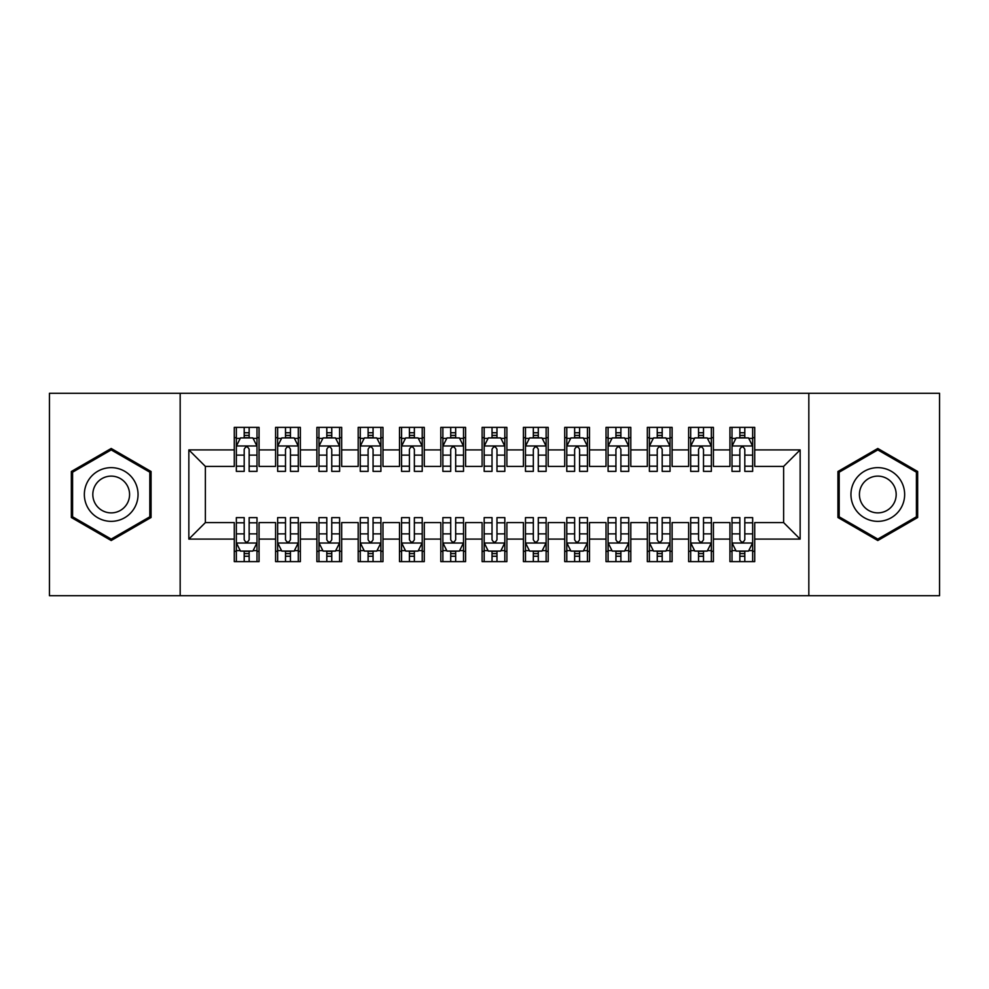 <?xml version="1.0" encoding="UTF-8"?>
<svg xmlns="http://www.w3.org/2000/svg" width="989" height="989" viewBox="0 0 989 989"><rect width="100%" height="100%" fill="white"/><g stroke="black" fill="none" stroke-linecap="round" stroke-linejoin="round"><path stroke-width="1.48" d="M808.829 595.699L939.55 595.699L939.55 393.301L808.829 393.301L808.829 595.699L180.171 595.699L180.171 393.301L49.45 393.301L49.45 595.699L180.171 595.699M808.829 393.301L180.171 393.301M188.85 539.104L188.85 449.896L234.282 449.896L234.282 466.412L205.378 466.412L205.378 522.588L188.85 539.104L234.282 539.104L234.282 561.616L259.069 561.616L259.069 539.104L275.585 539.104L275.585 561.616L300.372 561.616L300.372 539.104L316.888 539.104L316.888 561.616L341.675 561.616L341.675 539.104L358.191 539.104L358.191 561.616L382.978 561.616L382.978 539.104L399.507 539.104L399.507 561.616L424.281 561.616L424.281 539.104L440.81 539.104L440.81 561.616L465.584 561.616L465.584 539.104L482.113 539.104L482.113 561.616L506.887 561.616L506.887 539.104L523.416 539.104L523.416 561.616L548.19 561.616L548.19 539.104L564.719 539.104L564.719 561.616L589.493 561.616L589.493 539.104L606.022 539.104L606.022 561.616L630.809 561.616L630.809 539.104L647.325 539.104L647.325 561.616L672.112 561.616L672.112 539.104L688.628 539.104L688.628 561.616L713.415 561.616L713.415 539.104L729.931 539.104L729.931 561.616L754.718 561.616L754.718 522.588L783.622 522.588L783.622 466.412L754.718 466.412L754.718 449.896L800.15 449.896L800.15 539.104L754.718 539.104M754.718 449.896L754.718 427.384L729.931 427.384L729.931 449.896L713.415 449.896L713.415 427.384L688.628 427.384L688.628 449.896L672.112 449.896L672.112 427.384L647.325 427.384L647.325 449.896L630.809 449.896L630.809 427.384L606.022 427.384L606.022 449.896L589.493 449.896L589.493 427.384L564.719 427.384L564.719 449.896L548.19 449.896L548.19 427.384L523.416 427.384L523.416 449.896L506.887 449.896L506.887 427.384L482.113 427.384L482.113 449.896L465.584 449.896L465.584 427.384L440.81 427.384L440.81 449.896L424.281 449.896L424.281 427.384L399.507 427.384L399.507 449.896L382.978 449.896L382.978 427.384L358.191 427.384L358.191 449.896L341.675 449.896L341.675 427.384L316.888 427.384L316.888 449.896L300.372 449.896L300.372 427.384L275.585 427.384L275.585 449.896L259.069 449.896L259.069 427.384L234.282 427.384L234.282 449.896M713.415 539.104L713.415 522.588L729.931 522.588L729.931 539.104M800.15 449.896L783.622 466.412M672.112 539.104L672.112 522.588L688.628 522.588L688.628 539.104M729.931 449.896L729.931 466.412L713.415 466.412L713.415 449.896M630.809 539.104L630.809 522.588L647.325 522.588L647.325 539.104M688.628 449.896L688.628 466.412L672.112 466.412L672.112 449.896M589.493 539.104L589.493 522.588L606.022 522.588L606.022 539.104M647.325 449.896L647.325 466.412L630.809 466.412L630.809 449.896M548.19 539.104L548.19 522.588L564.719 522.588L564.719 539.104M606.022 449.896L606.022 466.412L589.493 466.412L589.493 449.896M506.887 539.104L506.887 522.588L523.416 522.588L523.416 539.104M564.719 449.896L564.719 466.412L548.19 466.412L548.19 449.896M465.584 539.104L465.584 522.588L482.113 522.588L482.113 539.104M523.416 449.896L523.416 466.412L506.887 466.412L506.887 449.896M424.281 539.104L424.281 522.588L440.81 522.588L440.81 539.104M482.113 449.896L482.113 466.412L465.584 466.412L465.584 449.896M382.978 539.104L382.978 522.588L399.507 522.588L399.507 539.104M440.81 449.896L440.81 466.412L424.281 466.412L424.281 449.896M341.675 539.104L341.675 522.588L358.191 522.588L358.191 539.104M399.507 449.896L399.507 466.412L382.978 466.412L382.978 449.896M300.372 539.104L300.372 522.588L316.888 522.588L316.888 539.104M358.191 449.896L358.191 466.412L341.675 466.412L341.675 449.896M259.069 539.104L259.069 522.588L275.585 522.588L275.585 539.104M316.888 449.896L316.888 466.412L300.372 466.412L300.372 449.896M205.378 522.588L234.282 522.588L234.282 539.104M275.585 449.896L275.585 466.412L259.069 466.412L259.069 449.896M729.931 437.707L731.996 437.707M739.846 437.707L744.804 437.707M752.654 437.707L754.718 437.707M688.628 437.707L690.693 437.707M698.543 437.707L703.5 437.707M711.351 437.707L713.415 437.707M647.325 437.707L649.39 437.707M657.24 437.707L662.197 437.707M670.048 437.707L672.112 437.707M606.022 437.707L608.087 437.707M615.937 437.707L620.894 437.707M628.732 437.707L630.809 437.707M564.719 437.707L566.784 437.707M574.634 437.707L579.591 437.707M587.429 437.707L589.493 437.707M523.416 437.707L525.48 437.707M533.331 437.707L538.288 437.707M546.126 437.707L548.19 437.707M482.113 437.707L484.177 437.707M492.028 437.707L496.973 437.707M504.823 437.707L506.887 437.707M440.81 437.707L442.874 437.707M450.712 437.707L455.669 437.707M463.52 437.707L465.584 437.707M399.507 437.707L401.571 437.707M409.409 437.707L414.366 437.707M422.216 437.707L424.281 437.707M358.191 437.707L360.268 437.707M368.106 437.707L373.063 437.707M380.913 437.707L382.978 437.707M316.888 437.707L318.953 437.707M326.803 437.707L331.76 437.707M339.61 437.707L341.675 437.707M275.585 437.707L277.649 437.707M285.5 437.707L290.457 437.707M298.307 437.707L300.372 437.707M234.282 437.707L236.346 437.707M244.196 437.707L249.154 437.707M257.004 437.707L259.069 437.707M234.282 551.293L236.346 551.293M244.196 551.293L249.154 551.293M257.004 551.293L259.069 551.293M275.585 551.293L277.649 551.293M285.5 551.293L290.457 551.293M298.307 551.293L300.372 551.293M316.888 551.293L318.953 551.293M326.803 551.293L331.76 551.293M339.61 551.293L341.675 551.293M358.191 551.293L360.268 551.293M368.106 551.293L373.063 551.293M380.913 551.293L382.978 551.293M399.507 551.293L401.571 551.293M409.409 551.293L414.366 551.293M422.216 551.293L424.281 551.293M440.81 551.293L442.874 551.293M450.712 551.293L455.669 551.293M463.52 551.293L465.584 551.293M482.113 551.293L484.177 551.293M492.028 551.293L496.973 551.293M504.823 551.293L506.887 551.293M523.416 551.293L525.48 551.293M533.331 551.293L538.288 551.293M546.126 551.293L548.19 551.293M564.719 551.293L566.784 551.293M574.634 551.293L579.591 551.293M587.429 551.293L589.493 551.293M606.022 551.293L608.087 551.293M615.937 551.293L620.894 551.293M628.732 551.293L630.809 551.293M647.325 551.293L649.39 551.293M657.24 551.293L662.197 551.293M670.048 551.293L672.112 551.293M688.628 551.293L690.693 551.293M698.543 551.293L703.5 551.293M711.351 551.293L713.415 551.293M729.931 551.293L731.996 551.293M739.846 551.293L744.804 551.293M752.654 551.293L754.718 551.293M188.85 449.896L205.378 466.412M783.622 522.588L800.15 539.104M151.057 471.493L111.201 448.474L71.344 471.493L71.344 517.507L111.201 540.526L151.057 517.507L151.057 471.493M837.943 471.493L837.943 517.507L877.799 540.526L917.656 517.507L917.656 471.493L877.799 448.474L837.943 471.493M249.154 432.749L244.196 432.749M257.004 466.19L249.154 466.19L249.154 471.37L257.004 471.37L257.004 446.175L252.875 437.917L240.475 437.917L236.346 446.175L236.346 471.37L244.196 471.37L244.196 466.19L236.346 466.19M236.346 446.175L236.346 427.384M257.004 446.175L257.004 427.384M244.196 437.917L244.196 427.384M249.154 427.384L249.154 437.917M249.154 466.19L249.154 449.278C247.51 446.088 245.853 446.088 244.196 449.278L244.196 466.19M244.196 556.251L249.154 556.251M236.346 522.81L244.196 522.81L244.196 517.63L236.346 517.63L236.346 542.825L240.475 551.083L252.875 551.083L257.004 542.825L257.004 517.63L249.154 517.63L249.154 522.81L257.004 522.81M257.004 542.825L257.004 561.616M236.346 542.825L236.346 561.616M249.154 551.083L249.154 561.616M244.196 561.616L244.196 551.083M244.196 522.81L244.196 539.722C245.853 542.912 247.497 542.912 249.154 539.722L249.154 522.81M290.457 432.749L285.5 432.749M298.307 466.19L290.457 466.19L290.457 471.37L298.307 471.37L298.307 446.175L294.178 437.917L281.791 437.917L277.649 446.175L277.649 471.37L285.5 471.37L285.5 466.19L277.649 466.19M277.649 446.175L277.649 427.384M298.307 446.175L298.307 427.384M285.5 437.917L285.5 427.384M290.457 427.384L290.457 437.917M290.457 466.19L290.457 449.278C288.813 446.088 287.156 446.088 285.5 449.278L285.5 466.19M331.76 432.749L326.803 432.749M339.61 466.19L331.76 466.19L331.76 471.37L339.61 471.37L339.61 446.175L335.481 437.917L323.094 437.917L318.953 446.175L318.953 471.37L326.803 471.37L326.803 466.19L318.953 466.19M318.953 446.175L318.953 427.384M339.61 446.175L339.61 427.384M326.803 437.917L326.803 427.384M331.76 427.384L331.76 437.917M331.76 466.19L331.76 449.278C330.116 446.088 328.459 446.088 326.803 449.278L326.803 466.19M285.5 556.251L290.457 556.251M277.649 522.81L285.5 522.81L285.5 517.63L277.649 517.63L277.649 542.825L281.791 551.083L294.178 551.083L298.307 542.825L298.307 517.63L290.457 517.63L290.457 522.81L298.307 522.81M298.307 542.825L298.307 561.616M277.649 542.825L277.649 561.616M290.457 551.083L290.457 561.616M285.5 561.616L285.5 551.083M285.5 522.81L285.5 539.722C287.156 542.912 288.8 542.912 290.457 539.722L290.457 522.81M326.803 556.251L331.76 556.251M318.953 522.81L326.803 522.81L326.803 517.63L318.953 517.63L318.953 542.825L323.094 551.083L335.481 551.083L339.61 542.825L339.61 517.63L331.76 517.63L331.76 522.81L339.61 522.81M339.61 542.825L339.61 561.616M318.953 542.825L318.953 561.616M331.76 551.083L331.76 561.616M326.803 561.616L326.803 551.083M326.803 522.81L326.803 539.722C328.459 542.912 330.103 542.912 331.76 539.722L331.76 522.81M134.455 481.074A26.851 26.851 0 0 0 97.775 471.246A26.851 26.851 0 0 0 87.947 507.926A26.851 26.851 0 0 0 124.626 517.754A26.851 26.851 0 0 0 134.455 481.074M127.111 485.315A18.383 18.383 0 0 0 102.015 478.577A18.383 18.383 0 0 0 95.278 503.685A18.383 18.383 0 0 0 120.386 510.423A18.383 18.383 0 0 0 127.111 485.315M111.201 539.092L72.58 516.802L72.58 472.198L111.201 449.908L149.821 472.198L149.821 516.802L111.201 539.092M901.053 481.074A26.851 26.851 0 0 0 864.374 471.246A26.851 26.851 0 0 0 854.545 507.926A26.851 26.851 0 0 0 891.225 517.754A26.851 26.851 0 0 0 901.053 481.074M893.722 485.315A18.383 18.383 0 0 0 868.614 478.577A18.383 18.383 0 0 0 861.889 503.685A18.383 18.383 0 0 0 886.985 510.423A18.383 18.383 0 0 0 893.722 485.315M877.799 539.092L839.179 516.802L839.179 472.198L877.799 449.908L916.42 472.198L916.42 516.802L877.799 539.092M373.063 432.749L368.106 432.749M380.913 466.19L373.063 466.19L373.063 471.37L380.913 471.37L380.913 446.175L376.784 437.917L364.397 437.917L360.268 446.175L360.268 471.37L368.106 471.37L368.106 466.19L360.268 466.19M360.268 446.175L360.268 427.384M380.913 446.175L380.913 427.384M368.106 437.917L368.106 427.384M373.063 427.384L373.063 437.917M373.063 466.19L373.063 449.278C371.419 446.088 369.762 446.088 368.106 449.278L368.106 466.19M414.366 432.749L409.409 432.749M422.216 466.19L414.366 466.19L414.366 471.37L422.216 471.37L422.216 446.175L418.087 437.917L405.7 437.917L401.571 446.175L401.571 471.37L409.409 471.37L409.409 466.19L401.571 466.19M401.571 446.175L401.571 427.384M422.216 446.175L422.216 427.384M409.409 437.917L409.409 427.384M414.366 427.384L414.366 437.917M414.366 466.19L414.366 449.278C412.722 446.088 411.065 446.088 409.409 449.278L409.409 466.19M368.106 556.251L373.063 556.251M360.268 522.81L368.106 522.81L368.106 517.63L360.268 517.63L360.268 542.825L364.397 551.083L376.784 551.083L380.913 542.825L380.913 517.63L373.063 517.63L373.063 522.81L380.913 522.81M380.913 542.825L380.913 561.616M360.268 542.825L360.268 561.616M373.063 551.083L373.063 561.616M368.106 561.616L368.106 551.083M368.106 522.81L368.106 539.722C369.762 542.912 371.407 542.912 373.063 539.722L373.063 522.81M409.409 556.251L414.366 556.251M401.571 522.81L409.409 522.81L409.409 517.63L401.571 517.63L401.571 542.825L405.7 551.083L418.087 551.083L422.216 542.825L422.216 517.63L414.366 517.63L414.366 522.81L422.216 522.81M422.216 542.825L422.216 561.616M401.571 542.825L401.571 561.616M414.366 551.083L414.366 561.616M409.409 561.616L409.409 551.083M409.409 522.81L409.409 539.722C411.065 542.912 412.722 542.912 414.366 539.722L414.366 522.81M455.669 432.749L450.712 432.749M463.52 466.19L455.669 466.19L455.669 471.37L463.52 471.37L463.52 446.175L459.391 437.917L447.003 437.917L442.874 446.175L442.874 471.37L450.712 471.37L450.712 466.19L442.874 466.19M442.874 446.175L442.874 427.384M463.52 446.175L463.52 427.384M450.712 437.917L450.712 427.384M455.669 427.384L455.669 437.917M455.669 466.19L455.669 449.278C454.025 446.088 452.369 446.088 450.712 449.278L450.712 466.19M450.712 556.251L455.669 556.251M442.874 522.81L450.712 522.81L450.712 517.63L442.874 517.63L442.874 542.825L447.003 551.083L459.391 551.083L463.52 542.825L463.52 517.63L455.669 517.63L455.669 522.81L463.52 522.81M463.52 542.825L463.52 561.616M442.874 542.825L442.874 561.616M455.669 551.083L455.669 561.616M450.712 561.616L450.712 551.083M450.712 522.81L450.712 539.722C452.369 542.912 454.025 542.912 455.669 539.722L455.669 522.81M496.973 432.749L492.028 432.749M504.823 466.19L496.973 466.19L496.973 471.37L504.823 471.37L504.823 446.175L500.694 437.917L488.306 437.917L484.177 446.175L484.177 471.37L492.028 471.37L492.028 466.19L484.177 466.19M484.177 446.175L484.177 427.384M504.823 446.175L504.823 427.384M492.028 437.917L492.028 427.384M496.973 427.384L496.973 437.917M496.973 466.19L496.973 449.278C495.328 446.088 493.672 446.088 492.028 449.278L492.028 466.19M492.028 556.251L496.973 556.251M484.177 522.81L492.028 522.81L492.028 517.63L484.177 517.63L484.177 542.825L488.306 551.083L500.694 551.083L504.823 542.825L504.823 517.63L496.973 517.63L496.973 522.81L504.823 522.81M504.823 542.825L504.823 561.616M484.177 542.825L484.177 561.616M496.973 551.083L496.973 561.616M492.028 561.616L492.028 551.083M492.028 522.81L492.028 539.722C493.672 542.912 495.328 542.912 496.973 539.722L496.973 522.81M538.288 432.749L533.331 432.749M546.126 466.19L538.288 466.19L538.288 471.37L546.126 471.37L546.126 446.175L541.997 437.917L529.61 437.917L525.48 446.175L525.48 471.37L533.331 471.37L533.331 466.19L525.48 466.19M525.48 446.175L525.48 427.384M546.126 446.175L546.126 427.384M533.331 437.917L533.331 427.384M538.288 427.384L538.288 437.917M538.288 466.19L538.288 449.278C536.631 446.088 534.975 446.088 533.331 449.278L533.331 466.19M533.331 556.251L538.288 556.251M525.48 522.81L533.331 522.81L533.331 517.63L525.48 517.63L525.48 542.825L529.61 551.083L541.997 551.083L546.126 542.825L546.126 517.63L538.288 517.63L538.288 522.81L546.126 522.81M546.126 542.825L546.126 561.616M525.48 542.825L525.48 561.616M538.288 551.083L538.288 561.616M533.331 561.616L533.331 551.083M533.331 522.81L533.331 539.722C534.975 542.912 536.631 542.912 538.288 539.722L538.288 522.81M579.591 432.749L574.634 432.749M587.429 466.19L579.591 466.19L579.591 471.37L587.429 471.37L587.429 446.175L583.3 437.917L570.913 437.917L566.784 446.175L566.784 471.37L574.634 471.37L574.634 466.19L566.784 466.19M566.784 446.175L566.784 427.384M587.429 446.175L587.429 427.384M574.634 437.917L574.634 427.384M579.591 427.384L579.591 437.917M579.591 466.19L579.591 449.278C577.935 446.088 576.278 446.088 574.634 449.278L574.634 466.19M574.634 556.251L579.591 556.251M566.784 522.81L574.634 522.81L574.634 517.63L566.784 517.63L566.784 542.825L570.913 551.083L583.3 551.083L587.429 542.825L587.429 517.63L579.591 517.63L579.591 522.81L587.429 522.81M587.429 542.825L587.429 561.616M566.784 542.825L566.784 561.616M579.591 551.083L579.591 561.616M574.634 561.616L574.634 551.083M574.634 522.81L574.634 539.722C576.278 542.912 577.935 542.912 579.591 539.722L579.591 522.81M620.894 432.749L615.937 432.749M628.732 466.19L620.894 466.19L620.894 471.37L628.732 471.37L628.732 446.175L624.603 437.917L612.216 437.917L608.087 446.175L608.087 471.37L615.937 471.37L615.937 466.19L608.087 466.19M608.087 446.175L608.087 427.384M628.732 446.175L628.732 427.384M615.937 437.917L615.937 427.384M620.894 427.384L620.894 437.917M620.894 466.19L620.894 449.278C619.238 446.088 617.593 446.088 615.937 449.278L615.937 466.19M615.937 556.251L620.894 556.251M608.087 522.81L615.937 522.81L615.937 517.63L608.087 517.63L608.087 542.825L612.216 551.083L624.603 551.083L628.732 542.825L628.732 517.63L620.894 517.63L620.894 522.81L628.732 522.81M628.732 542.825L628.732 561.616M608.087 542.825L608.087 561.616M620.894 551.083L620.894 561.616M615.937 561.616L615.937 551.083M615.937 522.81L615.937 539.722C617.581 542.912 619.238 542.912 620.894 539.722L620.894 522.81M662.197 432.749L657.24 432.749M670.048 466.19L662.197 466.19L662.197 471.37L670.048 471.37L670.048 446.175L665.906 437.917L653.519 437.917L649.39 446.175L649.39 471.37L657.24 471.37L657.24 466.19L649.39 466.19M649.39 446.175L649.39 427.384M670.048 446.175L670.048 427.384M657.24 437.917L657.24 427.384M662.197 427.384L662.197 437.917M662.197 466.19L662.197 449.278C660.541 446.088 658.897 446.088 657.24 449.278L657.24 466.19M657.24 556.251L662.197 556.251M649.39 522.81L657.24 522.81L657.24 517.63L649.39 517.63L649.39 542.825L653.519 551.083L665.906 551.083L670.048 542.825L670.048 517.63L662.197 517.63L662.197 522.81L670.048 522.81M670.048 542.825L670.048 561.616M649.39 542.825L649.39 561.616M662.197 551.083L662.197 561.616M657.24 561.616L657.24 551.083M657.24 522.81L657.24 539.722C658.884 542.912 660.541 542.912 662.197 539.722L662.197 522.81M703.5 432.749L698.543 432.749M711.351 466.19L703.5 466.19L703.5 471.37L711.351 471.37L711.351 446.175L707.209 437.917L694.822 437.917L690.693 446.175L690.693 471.37L698.543 471.37L698.543 466.19L690.693 466.19M690.693 446.175L690.693 427.384M711.351 446.175L711.351 427.384M698.543 437.917L698.543 427.384M703.5 427.384L703.5 437.917M703.5 466.19L703.5 449.278C701.844 446.088 700.2 446.088 698.543 449.278L698.543 466.19M698.543 556.251L703.5 556.251M690.693 522.81L698.543 522.81L698.543 517.63L690.693 517.63L690.693 542.825L694.822 551.083L707.209 551.083L711.351 542.825L711.351 517.63L703.5 517.63L703.5 522.81L711.351 522.81M711.351 542.825L711.351 561.616M690.693 542.825L690.693 561.616M703.5 551.083L703.5 561.616M698.543 561.616L698.543 551.083M698.543 522.81L698.543 539.722C700.187 542.912 701.844 542.912 703.5 539.722L703.5 522.81M744.804 432.749L739.846 432.749M752.654 466.19L744.804 466.19L744.804 471.37L752.654 471.37L752.654 446.175L748.525 437.917L736.125 437.917L731.996 446.175L731.996 471.37L739.846 471.37L739.846 466.19L731.996 466.19M731.996 446.175L731.996 427.384M752.654 446.175L752.654 427.384M739.846 437.917L739.846 427.384M744.804 427.384L744.804 437.917M744.804 466.19L744.804 449.278C743.147 446.088 741.503 446.088 739.846 449.278L739.846 466.19M739.846 556.251L744.804 556.251M731.996 522.81L739.846 522.81L739.846 517.63L731.996 517.63L731.996 542.825L736.125 551.083L748.525 551.083L752.654 542.825L752.654 517.63L744.804 517.63L744.804 522.81L752.654 522.81M752.654 542.825L752.654 561.616M731.996 542.825L731.996 561.616M744.804 551.083L744.804 561.616M739.846 561.616L739.846 551.083M739.846 522.81L739.846 539.722C741.49 542.912 743.147 542.912 744.804 539.722L744.804 522.81M256.905 445.965L236.458 445.965M236.346 438.411L240.228 438.411M253.122 438.411L257.004 438.411M244.196 455.125L236.346 455.125M257.004 455.125L249.154 455.125M249.154 435.383L244.196 435.383M236.458 543.035L256.905 543.035M257.004 550.589L253.122 550.589M240.228 550.589L236.346 550.589M249.154 533.875L257.004 533.875M236.346 533.875L244.196 533.875M244.196 553.617L249.154 553.617M298.208 445.965L277.761 445.965M277.649 438.411L281.531 438.411M294.425 438.411L298.307 438.411M285.5 455.125L277.649 455.125M298.307 455.125L290.457 455.125M290.457 435.383L285.5 435.383M339.511 445.965L319.064 445.965M318.953 438.411L322.847 438.411M335.728 438.411L339.61 438.411M326.803 455.125L318.953 455.125M339.61 455.125L331.76 455.125M331.76 435.383L326.803 435.383M277.761 543.035L298.208 543.035M298.307 550.589L294.425 550.589M281.531 550.589L277.649 550.589M290.457 533.875L298.307 533.875M277.649 533.875L285.5 533.875M285.5 553.617L290.457 553.617M319.064 543.035L339.511 543.035M339.61 550.589L335.728 550.589M322.847 550.589L318.953 550.589M331.76 533.875L339.61 533.875M318.953 533.875L326.803 533.875M326.803 553.617L331.76 553.617M380.814 445.965L360.367 445.965M360.268 438.411L364.15 438.411M377.032 438.411L380.913 438.411M368.106 455.125L360.268 455.125M380.913 455.125L373.063 455.125M373.063 435.383L368.106 435.383M422.118 445.965L401.67 445.965M401.571 438.411L405.453 438.411M418.335 438.411L422.216 438.411M409.409 455.125L401.571 455.125M422.216 455.125L414.366 455.125M414.366 435.383L409.409 435.383M360.367 543.035L380.814 543.035M380.913 550.589L377.032 550.589M364.15 550.589L360.268 550.589M373.063 533.875L380.913 533.875M360.268 533.875L368.106 533.875M368.106 553.617L373.063 553.617M401.67 543.035L422.118 543.035M422.216 550.589L418.335 550.589M405.453 550.589L401.571 550.589M414.366 533.875L422.216 533.875M401.571 533.875L409.409 533.875M409.409 553.617L414.366 553.617M463.421 445.965L442.973 445.965M442.874 438.411L446.756 438.411M459.638 438.411L463.52 438.411M450.712 455.125L442.874 455.125M463.52 455.125L455.669 455.125M455.669 435.383L450.712 435.383M442.973 543.035L463.421 543.035M463.52 550.589L459.638 550.589M446.756 550.589L442.874 550.589M455.669 533.875L463.52 533.875M442.874 533.875L450.712 533.875M450.712 553.617L455.669 553.617M504.724 445.965L484.276 445.965M484.177 438.411L488.059 438.411M500.941 438.411L504.823 438.411M492.028 455.125L484.177 455.125M504.823 455.125L496.973 455.125M496.973 435.383L492.028 435.383M484.276 543.035L504.724 543.035M504.823 550.589L500.941 550.589M488.059 550.589L484.177 550.589M496.973 533.875L504.823 533.875M484.177 533.875L492.028 533.875M492.028 553.617L496.973 553.617M546.027 445.965L525.579 445.965M525.48 438.411L529.362 438.411M542.244 438.411L546.126 438.411M533.331 455.125L525.48 455.125M546.126 455.125L538.288 455.125M538.288 435.383L533.331 435.383M525.579 543.035L546.027 543.035M546.126 550.589L542.244 550.589M529.362 550.589L525.48 550.589M538.288 533.875L546.126 533.875M525.48 533.875L533.331 533.875M533.331 553.617L538.288 553.617M587.33 445.965L566.882 445.965M566.784 438.411L570.665 438.411M583.547 438.411L587.429 438.411M574.634 455.125L566.784 455.125M587.429 455.125L579.591 455.125M579.591 435.383L574.634 435.383M566.882 543.035L587.33 543.035M587.429 550.589L583.547 550.589M570.665 550.589L566.784 550.589M579.591 533.875L587.429 533.875M566.784 533.875L574.634 533.875M574.634 553.617L579.591 553.617M628.633 445.965L608.186 445.965M608.087 438.411L611.968 438.411M624.85 438.411L628.732 438.411M615.937 455.125L608.087 455.125M628.732 455.125L620.894 455.125M620.894 435.383L615.937 435.383M608.186 543.035L628.633 543.035M628.732 550.589L624.85 550.589M611.968 550.589L608.087 550.589M620.894 533.875L628.732 533.875M608.087 533.875L615.937 533.875M615.937 553.617L620.894 553.617M669.936 445.965L649.489 445.965M649.39 438.411L653.272 438.411M666.153 438.411L670.048 438.411M657.24 455.125L649.39 455.125M670.048 455.125L662.197 455.125M662.197 435.383L657.24 435.383M649.489 543.035L669.936 543.035M670.048 550.589L666.153 550.589M653.272 550.589L649.39 550.589M662.197 533.875L670.048 533.875M649.39 533.875L657.24 533.875M657.24 553.617L662.197 553.617M711.239 445.965L690.792 445.965M690.693 438.411L694.575 438.411M707.469 438.411L711.351 438.411M698.543 455.125L690.693 455.125M711.351 455.125L703.5 455.125M703.5 435.383L698.543 435.383M690.792 543.035L711.239 543.035M711.351 550.589L707.469 550.589M694.575 550.589L690.693 550.589M703.5 533.875L711.351 533.875M690.693 533.875L698.543 533.875M698.543 553.617L703.5 553.617M752.542 445.965L732.095 445.965M731.996 438.411L735.878 438.411M748.772 438.411L752.654 438.411M739.846 455.125L731.996 455.125M752.654 455.125L744.804 455.125M744.804 435.383L739.846 435.383M732.095 543.035L752.542 543.035M752.654 550.589L748.772 550.589M735.878 550.589L731.996 550.589M744.804 533.875L752.654 533.875M731.996 533.875L739.846 533.875M739.846 553.617L744.804 553.617"/></g></svg>
